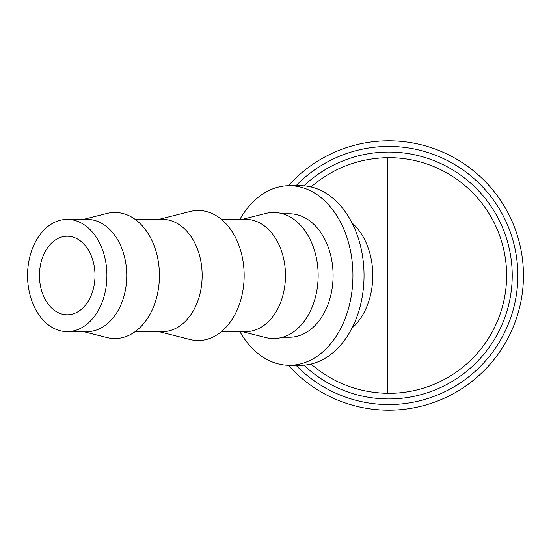 <?xml version="1.0" encoding="UTF-8"?>
<svg xmlns="http://www.w3.org/2000/svg" width="551" height="551" viewBox="0 0 551 551"><rect width="100%" height="100%" fill="white"/><g stroke="black" fill="none" stroke-linecap="round" stroke-linejoin="round"><path stroke-width="0.83" d="M296.052 365.285A129.072 129.072 0 0 0 517.837 275.5A129.072 129.072 0 0 0 296.052 185.715M303.904 365.161A123.458 123.458 0 0 0 512.223 275.5A123.458 123.458 0 0 0 303.904 185.839M288.373 365.272A134.678 134.678 0 0 0 523.45 275.5A134.678 134.678 0 0 0 288.373 185.728M67.229 331.619L87.072 331.619A56.119 39.679 -90 0 0 126.751 275.5A56.119 39.679 -90 0 0 87.072 219.381L67.229 219.381A56.119 39.679 -90 0 0 27.55 275.5A56.119 39.679 -90 0 0 67.229 331.619A56.119 39.679 -90 0 0 106.915 275.5A56.119 39.679 -90 0 0 67.229 219.381M83.545 331.619L106.99 337.556A63.041 44.576 -90 0 0 159.425 275.5A63.041 44.576 -90 0 0 106.99 213.444L83.545 219.381M135.16 331.619L162.462 331.619A56.119 39.679 -90 0 0 202.148 275.5A56.119 39.679 -90 0 0 162.462 219.381L135.16 219.381M158.936 331.619L190.067 339.506A65.025 45.981 -90 0 0 244.155 275.5A65.025 45.981 -90 0 0 190.067 211.494L158.936 219.381M221.399 331.619L245.794 331.619A56.119 39.679 -90 0 0 285.473 275.5A56.119 39.679 -90 0 0 245.794 219.381L221.399 219.381M242.268 331.619L265.713 337.556A63.041 44.576 -90 0 0 318.147 275.5A63.041 44.576 -90 0 0 265.713 213.444L242.268 219.381M282.629 337.226L289.44 337.226A61.726 43.646 -90 0 0 333.093 275.5A61.726 43.646 -90 0 0 289.44 213.774L282.629 213.774M352.041 328.038A61.726 43.646 -90 0 0 372.772 275.5A61.726 43.646 -90 0 0 352.041 222.962M239.878 331.619A89.785 63.489 -90 0 0 289.44 365.285A89.785 63.489 -90 0 0 352.929 275.5A89.785 63.489 -90 0 0 289.44 185.715A89.785 63.489 -90 0 0 239.878 219.381M289.44 185.715L300.55 185.715A89.785 63.489 90 0 1 364.039 275.5A89.785 63.489 90 0 1 300.55 365.285L289.44 365.285M311.019 186.941C332.983 168.131 358.419 158.371 387.325 157.662L387.325 393.338A117.845 117.845 0 0 0 506.617 275.5A117.845 117.845 0 0 0 387.325 157.662M39.452 275.5A39.279 27.777 90 0 1 67.229 236.221A39.279 27.777 90 0 1 95.006 275.5A39.279 27.777 90 0 1 67.229 314.779A39.279 27.777 90 0 1 39.452 275.5M387.325 393.338C358.419 392.629 332.983 382.869 311.019 364.059"/></g></svg>
